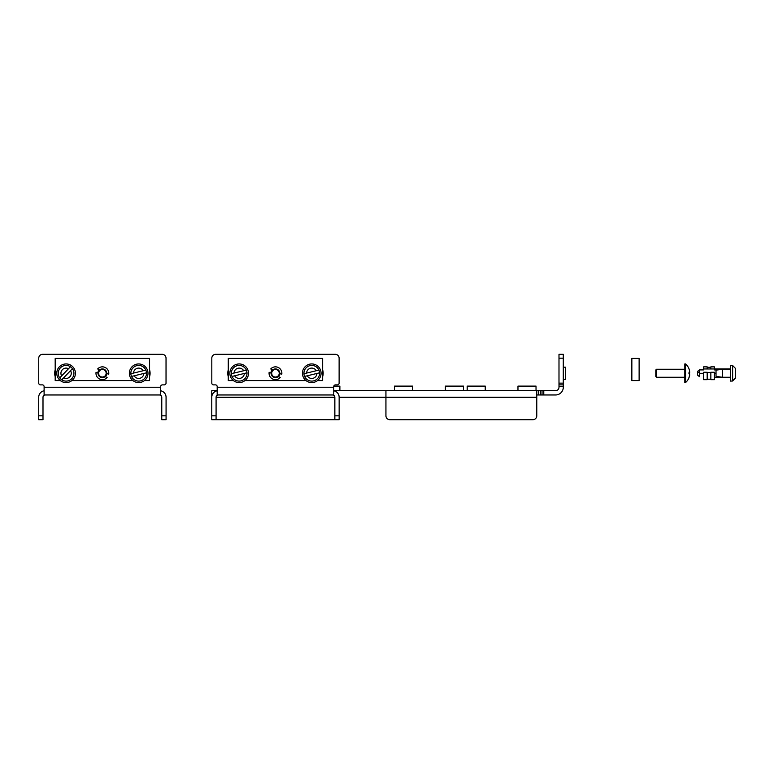 <?xml version="1.0" encoding="UTF-8"?>
<svg xmlns="http://www.w3.org/2000/svg" width="774" height="774" viewBox="0 0 774 774"><rect width="100%" height="100%" fill="white"/><g stroke="black" fill="none" stroke-linecap="round" stroke-linejoin="round"><path stroke-width="1.16" d="M339.883 390.677L339.883 386.11L333.817 386.11M412.561 390.677L412.561 386.11L394.508 386.11L394.508 390.677M485.24 390.677L485.24 386.11L467.186 386.11L467.186 390.677M565.61 368.056L565.61 367.176L565.61 368.056M565.61 379.357L565.61 367.205L565.61 379.357L563.288 379.357L565.61 379.357M217.184 390.783A6.579 6.579 0 0 0 211.776 397.265L211.776 390.677L217.184 390.677M333.749 390.677L538.511 390.677L538.511 394.972L540.3 394.972L540.3 390.677L538.511 390.677M334.852 415.822L339.147 415.822L339.147 419.702L211.776 419.702L211.776 415.822L216.081 415.822L216.081 419.702L334.852 419.702L334.852 397.265A2.283 2.283 0 0 0 332.568 394.972M339.147 415.822L339.147 397.265L385.936 397.265L385.936 415.822A3.889 3.889 0 0 0 389.815 419.702L532.889 419.702A3.889 3.889 0 0 0 536.779 415.822L536.779 390.677M558.992 367.176L558.992 379.357L558.992 367.176M162.153 354.298L42.618 354.298A3.889 3.889 0 0 0 38.739 358.178L38.739 383.14A1.742 1.742 0 0 0 40.471 384.872L42.367 384.872A1.742 1.742 0 0 1 44.108 386.613L44.108 394.972L160.663 394.972L160.663 386.613A1.742 1.742 0 0 1 162.405 384.872L164.301 384.872A1.742 1.742 0 0 0 166.033 383.14L166.033 358.178A3.889 3.889 0 0 0 162.153 354.298M161.776 415.822L166.071 415.822L166.071 419.702L161.776 419.702L161.776 397.265A2.283 2.283 0 0 0 159.492 394.972M166.071 415.822L166.071 397.265A6.579 6.579 0 0 0 160.663 390.783M44.108 390.783A6.579 6.579 0 0 0 38.7 397.265L38.7 415.822L42.996 415.822L42.996 397.265A2.283 2.283 0 0 1 45.279 394.972M42.996 415.822L42.996 419.702L38.7 419.702L38.7 415.822M335.229 354.298L215.704 354.298A3.889 3.889 0 0 0 211.815 358.178L211.815 383.14A1.742 1.742 0 0 0 213.547 384.872L215.453 384.872A1.742 1.742 0 0 1 217.184 386.613L217.184 394.972L333.749 394.972L333.749 386.613A1.742 1.742 0 0 1 335.481 384.872L337.377 384.872A1.742 1.742 0 0 0 339.118 383.14L339.118 358.178A3.889 3.889 0 0 0 335.229 354.298M339.147 397.265A6.579 6.579 0 0 0 333.749 390.783M218.365 394.972A2.283 2.283 0 0 0 216.081 397.265L334.852 397.265M211.776 415.822L211.776 397.265M216.081 415.822L216.081 397.265M463.462 390.677L463.462 386.11L445.398 386.11L445.398 390.677M536.024 390.677L536.024 386.11L517.97 386.11L517.97 390.677M563.288 367.176L565.61 367.176M565.61 368.085L565.61 367.205M563.53 367.176L563.288 379.357M565.61 379.328L565.61 378.438M563.288 358.178L558.992 358.178L558.992 354.298L563.288 354.298L563.288 387.252A7.721 7.721 0 0 1 555.568 394.972L540.3 394.972M540.3 390.677L555.568 390.677A3.425 3.425 0 0 0 558.992 387.252L558.992 383.14L563.288 383.14M538.511 394.972L536.779 394.972M385.936 415.822L385.936 390.677M542.032 394.972L542.032 390.677M389.815 419.702L532.889 419.702M558.992 358.178L558.992 383.14M563.288 384.872L558.992 384.872M106.957 373.436A4.567 4.567 0 0 1 105.37 376.725M97.814 373.097A4.567 4.567 0 0 1 99.401 369.798M144.448 380.576L149.585 380.576L149.585 358.41L55.186 358.41L55.186 380.576L60.324 380.576M71.866 380.576L132.905 380.576M280.033 373.436A4.567 4.567 0 0 1 278.447 376.725M270.9 373.097A4.567 4.567 0 0 1 272.477 369.798M317.534 380.576L322.661 380.576L322.661 358.41L228.272 358.41L228.272 380.576L233.4 380.576M244.942 380.576L305.982 380.576M631.855 358.41L631.855 380.576L639.121 380.576L639.121 358.41L631.855 358.41M318.946 379.192A9.317 9.317 0 0 1 303.031 376.532A9.317 9.317 0 0 1 313.296 364.07A9.317 9.317 0 0 1 318.946 379.192M246.364 379.192A9.317 9.317 0 0 1 230.449 376.532A9.317 9.317 0 0 1 240.704 364.07A9.317 9.317 0 0 1 246.364 379.192M146.025 378.999A9.317 9.317 0 0 1 130.042 376.754A9.317 9.317 0 0 1 139.978 364.041A9.317 9.317 0 0 1 146.025 378.999M73.278 379.192A9.317 9.317 0 0 1 57.363 376.532A9.317 9.317 0 0 1 67.628 364.07A9.317 9.317 0 0 1 73.278 379.192M656.526 377.267L656.526 369.256L655.801 369.982L655.801 376.541L656.526 377.267L684.826 377.267M688.889 373.765L689.624 373.765L689.624 375.313A12.239 12.132 179.2 0 1 689.044 377.441L689.044 377.538M689.044 368.985L689.044 368.985A12.239 12.239 28 0 1 689.624 371.133L689.624 372.497A12.239 1.616 179.9 0 0 689.044 372.217L689.044 373.765L689.063 372.236M689.063 377.431L689.063 377.46A12.239 12.239 152 0 0 689.624 375.4L689.624 374.036M689.624 372.768L689.063 372.768L689.731 372.226M689.653 372.507L689.063 372.497L689.653 372.507M685.522 382.579L685.522 363.944L684.826 363.944L684.826 382.579L685.522 382.579A12.249 12.249 0 0 0 689.044 377.567L688.889 377.18M685.522 363.944A12.249 12.249 0 0 1 689.044 368.956L689.063 369.063A12.239 12.239 28 0 1 689.624 371.133A12.239 12.239 28 0 0 689.063 369.034A12.239 12.239 28 0 1 689.624 371.133M61.756 379.792A7.837 7.837 0 0 0 71.75 378.689A7.837 7.837 0 0 1 61.756 379.792L63.652 377.818L61.756 379.792A7.837 7.837 0 0 1 59.743 377.867L61.639 375.893L59.743 377.867A7.837 7.837 0 0 1 70.424 366.731L68.528 368.714L70.424 366.731A7.837 7.837 0 0 1 72.437 368.666L70.54 370.64L72.437 368.666A7.837 7.837 0 0 1 71.75 378.689A7.837 7.837 0 0 0 72.437 368.666M61.639 375.893L68.528 368.714A5.166 5.166 0 0 0 61.639 375.893M70.54 370.64L63.652 377.818A5.166 5.166 0 0 0 70.54 370.64M131.512 376.435A7.837 7.837 0 0 0 140.529 380.876A7.837 7.837 0 0 1 131.512 376.435L134.173 375.796L131.512 376.435A7.837 7.837 0 0 1 130.854 373.726L133.515 373.087L130.854 373.726A7.837 7.837 0 0 1 145.841 370.088L143.18 370.736L145.841 370.088A7.837 7.837 0 0 1 146.499 372.797L143.838 373.445L146.499 372.797A7.837 7.837 0 0 1 140.529 380.876A7.837 7.837 0 0 0 146.499 372.797M133.515 373.087L143.18 370.736A5.166 5.166 0 0 0 133.515 373.087M143.838 373.445L134.173 375.796A5.166 5.166 0 0 0 143.838 373.445M232.007 376.435A7.837 7.837 0 0 0 241.024 380.876A7.837 7.837 0 0 1 232.007 376.435L234.667 375.796L232.007 376.435A7.837 7.837 0 0 1 231.349 373.726L234.009 373.087L231.349 373.726A7.837 7.837 0 0 1 246.335 370.088L243.675 370.736L246.335 370.088A7.837 7.837 0 0 1 246.993 372.797L244.332 373.445L246.993 372.797A7.837 7.837 0 0 1 241.024 380.876A7.837 7.837 0 0 0 246.993 372.797M234.009 373.087L243.675 370.736A5.166 5.166 0 0 0 234.009 373.087M244.332 373.445L234.667 375.796A5.166 5.166 0 0 0 244.332 373.445M304.588 376.435A7.837 7.837 0 0 0 313.605 380.876A7.837 7.837 0 0 1 304.588 376.435L307.249 375.796L304.588 376.435A7.837 7.837 0 0 1 303.94 373.726L306.591 373.087L303.94 373.726A7.837 7.837 0 0 1 318.927 370.088L316.266 370.736L318.927 370.088A7.837 7.837 0 0 1 319.585 372.797L316.924 373.445L319.585 372.797A7.837 7.837 0 0 1 313.605 380.876A7.837 7.837 0 0 0 319.585 372.797M306.591 373.087L316.266 370.736A5.166 5.166 0 0 0 306.591 373.087M316.924 373.445L307.249 375.796A5.166 5.166 0 0 0 316.924 373.445M722.355 377.267L722.355 369.256L716.027 370.156L716.027 376.367L722.355 377.267L730.54 377.267M732.398 380.943L735.3 378.205L735.3 368.26L732.63 365.522L730.54 365.425L730.54 381.098L732.63 381.011L735.3 378.273L735.3 369.498M735.3 377.035L735.3 378.273M106.299 375.148L106.725 373.32A4.344 4.344 0 0 0 99.623 369.914L98.046 373.203L96.063 372.255A6.395 6.395 0 0 0 107.122 377.567L105.138 376.619L106.299 375.148M98.046 373.203A4.344 4.344 0 0 0 106.531 374.558A4.344 4.344 0 0 0 104.267 369.353A4.344 4.344 0 0 0 98.046 373.203L98.046 373.058M104.016 369.866A3.773 3.773 0 0 1 104.509 376.377A3.773 3.773 0 0 1 98.627 373.552A3.773 3.773 0 0 1 104.016 369.866M106.725 373.32L108.708 374.277A6.395 6.395 0 0 0 97.65 368.956L99.623 369.914M279.375 375.148L279.811 373.32L281.784 374.277A6.395 6.395 0 0 0 270.726 368.956L272.709 369.914L271.123 373.203L269.149 372.255A6.395 6.395 0 0 0 280.198 377.567L278.224 376.619L279.375 375.148M271.123 373.203A4.344 4.344 0 0 0 279.608 374.558A4.344 4.344 0 0 0 277.344 369.353A4.344 4.344 0 0 0 271.123 373.203L271.123 373.058M277.102 369.866A3.773 3.773 0 0 1 277.595 376.377A3.773 3.773 0 0 1 271.703 373.552A3.773 3.773 0 0 1 277.102 369.866M699.415 376.619L697.587 375.148L697.587 371.385L699.415 373.203L699.415 376.619L699.415 373.32L703.643 373.32M699.415 373.203L699.415 369.914L703.643 369.914L703.643 368.956L714.392 368.956L714.392 369.914L717.779 369.914M699.415 369.914L697.587 371.385M707.184 372.255L703.643 372.255L703.643 379.666L707.184 379.666L707.184 372.255M710.842 372.458L707.184 372.458M714.392 372.255L710.842 372.255L710.842 379.666L714.392 379.666L714.392 372.255M716.027 373.203L714.392 373.203M707.184 368.956L707.184 366.866L703.643 366.866L703.643 368.956M714.392 368.956L714.392 366.866L710.842 366.866L710.842 368.956M55.186 372.439A10.933 10.933 0 0 0 55.186 374.084M55.186 369.904A11.407 11.407 0 0 0 55.186 376.619M149.585 374.084A10.933 10.933 0 0 0 149.585 372.439M149.585 376.619A11.407 11.407 0 0 0 149.585 369.904M160.663 387.252L44.108 387.252M228.272 372.439A10.933 10.933 0 0 0 228.272 374.084M322.661 374.084A10.933 10.933 0 0 0 322.661 372.439M333.749 387.252L217.184 387.252M322.661 376.619A11.407 11.407 0 0 0 322.661 369.904M228.272 369.904A11.407 11.407 0 0 0 228.272 376.619M385.936 397.265L536.779 397.265M543.774 390.677L543.774 394.972M563.288 386.613L558.992 386.613M689.624 373.765L689.063 373.765L689.624 373.765M70.424 366.731A7.837 7.837 0 0 0 59.743 377.867M145.841 370.088A7.837 7.837 0 0 0 130.854 373.726M246.335 370.088A7.837 7.837 0 0 0 231.349 373.726M318.927 370.088A7.837 7.837 0 0 0 303.94 373.726M732.63 365.522L732.63 380.943M684.826 369.256L656.526 369.256M730.54 369.256L722.355 369.256M714.392 377.606L730.54 377.606M714.392 368.917L730.54 368.917M710.842 367.321L707.184 367.321M710.842 379.202L707.184 379.202"/></g></svg>
